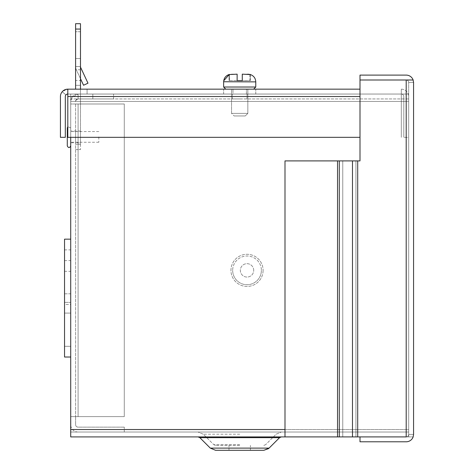 <?xml version="1.0" encoding="UTF-8"?>
<svg xmlns="http://www.w3.org/2000/svg" width="474" height="474" viewBox="0 0 474 474"><rect width="100%" height="100%" fill="white"/><g stroke="black" fill="none" stroke-linecap="round" stroke-linejoin="round"><path stroke-width="0.36" stroke-dasharray="2.37 1.78" d="M75.597 103.996L75.597 416.616L75.597 103.996L78.086 103.996L70.715 103.996L124.283 103.996L75.597 103.996M75.597 424.651L75.597 416.616L75.597 424.651A2.489 2.489 0 0 0 78.086 427.133L124.283 427.133L78.086 427.133A2.489 2.489 0 0 1 75.597 424.651M75.597 136.909L75.597 142.781L75.597 136.909M75.597 101.424C74.945 101.057 75.775 100.227 78.086 98.936C75.775 100.227 74.945 101.057 75.597 101.424A2.489 2.489 0 0 1 78.086 98.936A2.489 2.489 0 0 0 75.597 101.424L70.715 101.424L75.597 101.424M124.283 103.996L78.086 103.996L124.283 103.996L124.283 416.616L70.715 416.616L124.283 416.616L124.283 103.996M75.597 416.616L78.086 416.616L78.086 103.996L78.086 416.616L78.086 103.996L78.086 416.616L70.715 416.616L70.715 424.651L70.715 101.424L70.715 416.616L75.597 416.616M78.086 432.021A7.371 7.371 0 0 1 70.715 424.651A7.371 7.371 0 0 0 78.086 432.021L124.283 432.021L78.086 432.021M124.283 432.021L124.283 427.133L124.283 432.021M70.715 136.909L70.715 127.909L70.715 136.909M70.715 357.023L64.541 357.023L64.541 313.095L70.715 313.095L64.541 313.095L64.541 346.304L64.541 302.376L70.715 302.376L64.541 302.376L64.541 357.023L64.541 260.593L64.541 304.521L70.715 304.521L70.715 357.023L70.715 271.306L70.715 304.521L64.541 304.521L64.541 271.306L64.541 346.304L64.541 249.881L64.541 293.809L70.715 293.809L70.715 357.023L70.715 249.881L70.715 293.809L64.541 293.809L64.541 239.163M406.2 436.898L406.2 79.999L413.138 79.999L406.2 79.999L406.2 436.898L413.138 436.909L406.2 436.898C407.699 436.75 408.529 435.92 408.683 434.421C408.529 435.92 407.699 436.75 406.2 436.909C407.699 436.744 408.529 435.914 408.683 434.421L408.683 82.476L408.683 434.421C408.529 435.914 407.699 436.744 406.2 436.898L352.484 436.898L352.484 160.899L284.998 160.899L284.998 436.898L355.938 436.898L355.938 160.899L284.998 160.899L284.998 436.898L337.541 436.898L284.998 436.898L284.998 160.899L359.997 160.899L359.997 79.999L406.2 79.999L406.2 436.898L413.138 436.898L70.715 436.909L70.715 101.424L71.835 97.514L78.086 94.048L71.829 97.526L70.715 101.424A7.371 7.371 0 0 1 78.086 94.048A7.371 7.371 0 0 0 70.715 101.424L70.715 98.936L408.683 98.936L408.683 432.021L70.715 432.021L408.683 432.021L408.683 101.424L408.683 436.909L408.683 429.533L70.715 429.533L70.715 137.336M78.086 98.936L78.086 94.048L92.827 94.048L92.827 98.936L113.57 98.936L78.086 98.936L92.827 98.936L92.827 94.048L78.086 94.048L113.57 94.048L78.086 94.048L78.086 98.936M113.57 98.936L113.57 94.048L113.57 98.936M406.2 79.999C407.699 80.159 408.529 80.983 408.683 82.476L413.571 82.476L413.138 79.993A7.371 7.371 0 0 0 406.2 75.105L359.997 75.105L359.997 160.899L359.997 79.999L406.2 79.993C407.699 80.153 408.529 80.977 408.683 82.476L413.571 82.476L413.138 79.999L406.2 79.993C407.699 80.153 408.529 80.977 408.683 82.476C408.529 80.983 407.699 80.159 406.2 79.999L413.138 79.999M352.484 436.898L337.541 436.898L337.541 160.899L337.541 436.898L355.938 436.898L355.938 160.899L359.997 160.899L357.698 160.899L357.698 436.898M413.571 82.476L413.571 434.421L408.683 434.421L413.571 434.421L413.138 436.898A7.371 7.371 0 0 1 406.2 441.792L359.997 441.792L359.997 436.909M352.484 160.899L357.698 160.899M413.571 434.421L413.138 436.909M231.555 89.165L247.843 89.165L231.555 89.165L231.555 113.381L247.843 113.381L231.555 113.381L247.843 113.381L231.555 113.381L234.126 115.952L245.271 115.952L234.126 115.952L245.271 115.952L247.843 113.381L247.843 89.165L231.555 89.165L247.843 89.165L247.843 113.381L245.271 115.952L234.126 115.952L231.555 113.381L231.555 89.165M225.772 89.165L253.631 89.165L225.772 89.165L253.631 89.165L225.772 89.165L223.627 87.02L255.77 87.02L223.627 87.02L255.77 87.02L255.77 81.878L223.627 81.878L223.627 87.02M247.618 74.163L242.273 74.163L242.273 80.592L242.273 74.163L242.273 80.592L242.273 74.163L247.849 74.163L242.273 74.163L242.273 80.592L237.13 80.592L242.273 80.592L242.273 74.163L250.337 74.554L250.136 80.592L242.273 80.592L242.273 74.163L247.387 74.163M231.78 74.163L237.13 74.163L237.13 80.592L237.13 74.163L229.268 74.542L237.13 74.163L237.13 80.592L237.13 74.163L231.721 74.163M229.469 80.592L229.469 74.483L229.268 80.592L237.13 80.592L229.268 80.592L237.13 80.592L237.13 74.163L237.13 80.592L229.061 80.592L229.061 74.554L229.061 80.592M250.136 74.542L250.136 80.592L242.273 80.592L250.337 80.592L237.13 80.592L237.13 74.163L232.017 74.163M250.337 80.592L250.337 74.554M231.549 74.163L237.13 74.163M242.273 74.163L247.683 74.163M249.928 74.483L249.928 80.592M80.485 142.781L80.485 131.037L80.485 142.781L75.597 142.781L75.597 131.037L75.597 142.781L70.715 142.781M75.597 58.521L75.597 31.734L75.597 58.521L80.485 58.521L75.597 58.521M75.597 80.485L75.597 69.773L75.597 80.485L80.485 80.485L80.485 69.773L80.485 80.485M80.485 66.556L75.597 66.556L75.597 85.308L75.597 66.556A7.371 7.371 0 0 0 76.29 69.672A7.371 7.371 0 0 1 75.597 66.556L80.485 66.556L75.597 66.556L80.485 66.556L80.485 85.308L75.597 85.308L80.485 85.308L80.485 66.556A2.489 2.489 0 0 0 80.716 67.61L87.98 83.181L83.554 85.249L76.29 69.672L80.485 78.666M80.485 89.165L80.485 144.238L75.597 144.238L80.485 144.238L80.485 23.7L75.597 23.7L75.597 89.165M80.485 31.734L75.597 31.734L80.485 31.734L80.485 58.521L80.485 31.734M75.597 149.594L80.485 149.594L75.597 149.594M80.485 144.238L80.485 149.594L80.485 144.238M80.485 29.056L75.597 29.056M98.829 136.909L98.829 142.265L98.829 136.909M67.284 145.909L67.284 127.909M70.715 98.936L70.715 94.048L70.715 101.424L408.683 101.424L408.683 94.048L408.683 101.424L408.683 94.048L408.683 98.936L70.715 98.936M70.715 429.533L70.715 101.424L408.683 101.424L408.683 429.533L70.715 429.533L70.715 432.021L70.715 429.533L284.998 429.533M239.702 98.936L232.414 98.936L239.702 98.936M70.715 94.048L408.683 94.048L70.715 94.048M239.702 94.048L232.414 94.048L239.702 94.048M239.702 436.909L198.025 436.909L239.702 436.909M239.702 432.021L198.025 432.021L239.702 432.021M263.828 450.3L215.569 450.3M239.702 445.412L215.569 445.412L239.702 445.412M239.702 450.3L228.983 450.3L239.702 450.3M263.1 270.364A16.069 16.069 0 0 1 238.991 284.281A16.069 16.069 0 0 1 238.991 256.446A16.069 16.069 0 0 1 263.1 270.364A16.069 16.069 0 0 0 247.031 254.295A16.069 16.069 0 0 0 230.957 270.364A16.069 16.069 0 0 0 247.031 286.438A16.069 16.069 0 0 0 263.1 270.364M261.387 270.364A14.356 14.356 0 0 1 239.85 282.8A14.356 14.356 0 0 1 239.85 257.933A14.356 14.356 0 0 1 261.387 270.364M232.669 270.364A14.356 14.356 0 0 0 254.206 282.8A14.356 14.356 0 0 0 254.206 257.933A14.356 14.356 0 0 0 232.669 270.364M253.72 270.364A6.695 6.695 0 0 0 243.683 264.569A6.695 6.695 0 0 0 243.683 276.164A6.695 6.695 0 0 0 253.72 270.364A6.695 6.695 0 0 0 243.683 264.569A6.695 6.695 0 0 0 243.683 276.164A6.695 6.695 0 0 0 253.72 270.364M246.427 89.165L223.627 89.165L255.77 89.165L223.627 89.165L246.427 89.165L246.427 94.048L255.77 94.048L223.627 94.048L255.77 94.048L232.971 94.048L246.427 94.048L246.427 89.165M87.086 89.165L67.8 89.165L87.086 89.165L87.086 94.048L87.086 89.165M359.997 89.165L67.8 89.165A7.371 7.371 0 0 0 60.429 96.536L60.429 137.336L65.317 137.336L65.317 96.536A2.489 2.489 0 0 1 67.8 94.048L87.086 94.048L67.8 94.048L67.8 89.165L67.8 94.048L401.312 94.048L401.312 137.336L401.312 89.165L401.312 137.336L401.312 94.048L67.8 94.048L67.8 89.165L67.8 96.536L67.8 89.165L62.687 91.227M232.971 94.048L223.627 94.048L232.971 94.048L232.971 89.165L232.971 94.048M65.72 89.462L62.331 91.595M401.312 89.165L401.312 94.048A2.489 2.489 0 0 1 403.801 96.536L403.801 137.377L403.801 96.536A2.489 2.489 0 0 0 401.312 94.048L401.312 89.165A7.371 7.371 0 0 1 408.683 96.536A7.371 7.371 0 0 0 401.312 89.165M66.953 94.196L65.916 94.918L62.207 91.737L65.916 94.918L62.207 91.737L65.916 94.918L66.319 94.539M66.905 94.219L67.8 94.048L67.8 137.336L67.8 96.536L67.8 137.336L359.997 137.336M408.683 137.377L408.683 96.536L408.683 137.377L403.801 137.377L408.683 137.377M342.755 436.898L342.755 160.899L342.755 436.898M337.541 436.898L337.541 160.899M339.301 160.899L339.301 436.898M223.627 81.878L255.77 81.878L223.627 81.878M408.683 101.424L70.715 101.424L408.683 101.424M239.702 437.662L199.844 437.662L239.702 437.662M279.559 437.662L269.102 448.114L210.296 448.114L269.102 448.114L210.296 448.114L199.844 437.662L279.559 437.662L281.378 436.909M239.702 434.208L203.299 434.208L239.702 434.208M239.702 444.659L213.75 444.659L239.702 444.659M359.997 96.536L67.8 96.536M80.485 131.037L70.715 131.037M64.541 346.304L70.715 346.304L64.541 346.304M64.541 249.881L70.715 249.881M64.541 260.593L70.715 260.593M64.541 271.306L70.715 271.306M223.627 81.753L223.704 80.817M80.485 69.773L75.597 69.773M98.829 131.553L70.715 131.553M98.829 142.265L70.715 142.265M70.715 127.909L67.8 126.682M246.984 98.936L246.984 94.048L246.984 98.936M232.414 98.936L232.414 94.048L232.414 98.936M199.844 437.662L198.025 436.909M203.299 434.208L198.025 432.021L203.299 434.208L213.75 444.659L203.299 434.208M276.105 434.208L281.378 432.021L276.105 434.208L265.647 444.659L276.105 434.208M268.995 448.22L268.515 448.641M213.75 444.659L215.569 445.412L213.75 444.659M265.647 444.659L263.828 445.412L265.647 444.659M250.414 450.3L250.414 445.412L250.414 450.3M228.983 450.3L228.983 445.412L228.983 450.3M223.627 94.048L223.627 89.165L223.627 94.048M255.77 94.048L255.77 89.165L255.77 94.048"/><path stroke-width="0.71" d="M70.715 239.163L64.541 239.163L64.541 357.023L70.715 357.023M70.715 137.336L70.715 436.909L406.2 436.909L406.2 79.999L413.138 79.993L359.997 79.999L406.384 79.999M352.484 436.898L339.301 436.898L339.301 160.899L352.484 160.899L352.484 436.898L406.384 436.898M413.571 434.421L413.138 436.909L413.571 434.421L413.571 82.476L413.138 79.999A7.371 7.371 0 0 0 406.2 75.105L359.997 75.105L359.997 160.899L352.484 160.899M339.301 436.898L284.998 436.898L284.998 160.899L337.541 160.899L337.541 436.898M359.997 436.909L359.997 441.792L406.2 441.792A7.371 7.371 0 0 0 413.138 436.909M413.571 82.476L413.138 79.993M339.301 160.899L337.541 160.899M250.337 74.554L247.849 74.163M250.266 74.489C253.732 75.751 255.569 78.216 255.77 81.878L255.77 87.02L253.631 89.165L255.77 87.02L223.627 87.02L225.772 89.165M229.061 74.554L237.13 74.163L229.061 74.554M242.273 74.163L250.136 74.542L242.273 74.163L242.273 80.592L237.13 80.592L237.13 74.163M75.597 89.165L75.597 23.7L80.485 23.7L80.485 89.165M75.597 29.056L80.485 29.056M80.485 78.666L83.554 85.249L87.98 83.181L80.716 67.61A2.489 2.489 0 0 1 80.485 66.556M67.8 126.682L67.284 127.909L67.284 145.909C68.428 148.072 69.571 148.072 70.715 145.909M215.569 450.3L210.296 448.114L199.844 437.662L279.559 437.662L269.102 448.114L210.296 448.114L215.569 450.3L263.828 450.3L268.515 448.641M66.953 94.196L67.8 94.048A2.489 2.489 0 0 0 65.317 96.536L65.317 137.336L60.429 137.336L60.429 96.536A7.371 7.371 0 0 1 67.8 89.165L359.997 89.165M359.997 137.336L67.8 137.336L67.8 89.165L65.72 89.462M62.331 91.595L62.687 91.227M66.319 94.539L66.905 94.219M357.698 436.898L357.698 160.899M250.035 74.424C253.631 75.621 255.545 78.109 255.77 81.878L223.627 81.753M284.998 429.533L70.715 429.533M67.8 96.536L359.997 96.536M223.704 80.817L229.369 74.424M229.132 74.489C225.665 75.751 223.835 78.216 223.627 81.878L223.627 87.02M199.844 437.662L198.025 436.909M279.559 437.662L281.378 436.909M263.828 450.3L268.995 448.22"/></g></svg>
